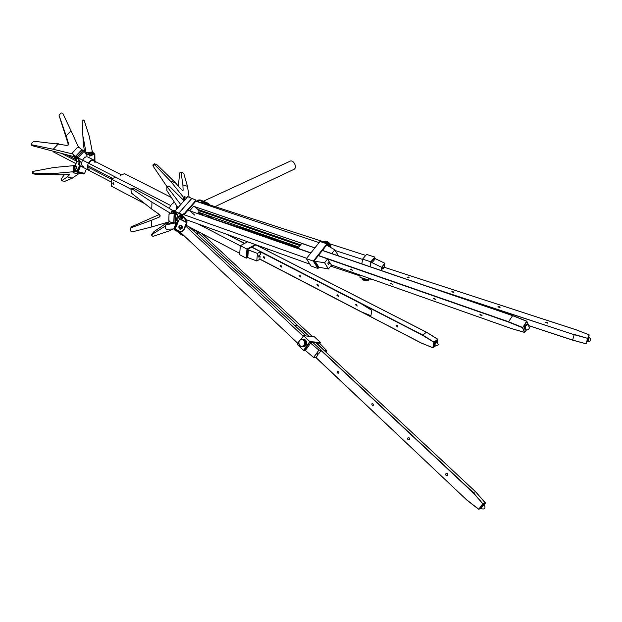 <?xml version="1.0" encoding="UTF-8"?>
<svg xmlns="http://www.w3.org/2000/svg" width="622" height="622" viewBox="0 0 622 622"><rect width="100%" height="100%" fill="white"/><g stroke="black" fill="none" stroke-linecap="round" stroke-linejoin="round"><path stroke-width="0.93" d="M170.405 222.14L168.795 220.437L169.021 214.326L170.708 213.307L174.121 213.789L173.802 222.629L170.405 222.14L168.795 220.437L169.021 214.326L170.708 213.307L174.121 213.789L173.802 222.629L170.405 222.14L168.795 220.437L169.021 214.326L170.708 213.307L174.121 213.789L173.802 222.629L170.405 222.14M185.061 199.094L184.353 196.739L186.662 197.275M184.633 199.584L183.871 197.135M169.207 213.882L170.863 212.981L169.207 213.882L170.863 212.981L176.228 214.365M176.601 223.508L173.802 222.629L176.601 223.508L175.342 223.399L175.668 214.559L174.121 213.789M173.802 222.629L175.342 223.399L175.668 214.559L176.765 214.707L174.284 213.844L176.765 214.707M177.122 214.621L177.153 223.267M174.588 210.563L175.21 210.275L174.588 210.563M174.16 213.121L173.196 211.667L173.701 211.021L173.196 211.667L174.16 213.121L175.855 213.999L174.16 213.121M173.624 213.377L173.173 212.257L173.624 213.377M247.657 241.795L240.317 245.651L246.965 249.095L246.242 258.161L247.564 257.446M240.317 245.651L239.633 254.701L246.242 258.161M256.062 244.819L247.393 249.453L247.027 257.166M255.417 244.586L246.965 249.095M436.574 341.501L436.512 341.47C434.786 342.512 434.086 343.935 434.42 345.746L435.027 346.065M280.988 265.236L280.071 265.718L281.502 267.048L280.988 265.236L280.071 265.718L281.502 267.048L280.988 265.236M356.562 304.29L355.512 304.757L357.145 306.11L356.562 304.29L355.512 304.757L357.145 306.11L356.562 304.29M317.85 284.285L316.862 284.759L318.394 286.104L317.85 284.285L316.862 284.759L318.394 286.104L317.85 284.285M397.271 325.337L396.144 325.788L397.893 327.149L397.271 325.337L396.144 325.788L397.893 327.149L397.271 325.337M426.42 332.21L422.75 335.025L251.856 247.066L422.61 335.266L426.42 332.21L255.875 244.92L426.42 332.21L437.857 339.387L437.344 341.906L437.826 339.449L433.923 342.31L422.61 335.266L260.494 251.793L422.61 335.266L433.923 342.31L422.75 335.025L434.195 342.318L433.099 347.784L421.156 343.01L259.856 259.04L421.133 342.909L432.826 347.776L433.923 342.31L432.858 347.877L434.195 342.318L437.849 339.418L434.078 342.077L437.709 339.208L437.328 341.898L437.764 339.192L426.42 332.21M231.936 237.029L232.853 236.469L231.936 237.029M124.532 173.662L171.384 197.501L124.532 173.662L120.147 175.42L124.532 173.662M204.288 214.248L214.543 219.465L204.288 214.248M264.754 249.422L266.379 248.528L264.754 249.422M267.476 250.814L267.647 248.987L267.476 250.814M258.83 255.619L260.097 256.272L259.833 259.288L256.777 260.976L247.766 257.555L256.777 260.976L257.43 253.403L248.372 249.997L247.766 257.555L246.786 257.041L247.766 257.555L248.372 249.997L247.385 249.484L257.43 253.403L260.501 251.731L260.229 254.763L258.838 255.525L258.705 257.041L260.097 256.272L259.833 259.288L256.777 260.976L257.43 253.403L260.501 251.731L260.229 254.763L258.838 255.525L258.705 257.041L260.097 256.272L258.83 255.619M115.731 177.2L170.731 205.517L115.731 177.2L111.268 178.988L131.063 189.236L111.268 178.988L111.268 186.126L145.081 203.822L111.268 186.126L111.268 178.988L115.731 177.2L124.011 181.461L115.731 177.2M226.175 234.066L244.462 243.474L226.175 234.066M251.646 247.175L260.501 251.731L251.646 247.175M198.107 223.959L240.31 245.814L198.107 223.959M185.97 225.218L239.734 253.348L185.97 225.218M112.807 183.366L113.468 182.852L113.888 184.586L112.807 183.366L113.468 182.852L113.888 184.586L112.807 183.366M204.428 215.935L202.508 215.266M201.691 203.169L200.455 202.453M203.013 202.71L203.223 203.682M199.794 202.531L201.062 202.959M200.556 202.228L203.052 202.756L202.959 203.596M179.268 215.881L180.489 215.367L182.829 218.042M179.198 216.254L179.183 215.974C179.851 215.733 180.815 216.339 182.09 217.786L182.013 218.687M182.23 217.995L181.943 218.703L179.478 216.93L182.005 218.073M181.865 217.855L179.229 216.495C179.463 215.795 180.341 216.246 181.865 217.855L182.09 217.786M181.694 227.8L180.644 228.429L181.694 227.8C180.155 229.635 179.198 229.355 178.833 226.952L182.176 227.924L178.895 226.61L180.909 225.257L182.013 227.535M181.919 227.862L179.913 229.223L178.802 226.937L179.136 226.688M179.058 226.999L182.176 227.924M181.352 225.358L181.453 225.389C183.101 227.248 182.759 228.569 180.419 229.339L179.968 229.23M178.918 226.626C180.458 224.791 181.406 225.071 181.78 227.473M203.674 215.554L201.225 214.823M203.627 215.243L202.204 214.349L200.611 214.606M200.478 214.551L197.788 213.175M202.811 214.536L198.511 212.343M202.523 214.427L198.488 212.366L202.617 214.458M202.313 214.372L198.457 212.405L202.204 214.349M202.414 214.396L198.472 212.382M202.103 214.333L198.418 212.452M201.886 214.31L198.364 212.514M201.994 214.318L198.387 212.483M201.66 214.31L198.294 212.592M201.769 214.31L198.332 212.553M201.435 214.318L198.216 212.677M201.544 214.31L198.255 212.638M201.201 214.349L198.13 212.786M201.31 214.333L198.169 212.732M200.96 214.403L198.021 212.903M201.077 214.372L198.076 212.848M200.719 214.466L197.913 213.035M200.836 214.435L197.967 212.973M200.595 214.504L197.85 213.105M199.149 214.092L197.648 213.33M199.825 214.333L197.718 213.253M198.379 213.828L197.578 213.416M175.987 223.57L173.935 228.484L175.987 223.57L173.935 228.484L174.269 229.798L173.935 228.484L174.269 229.798L178.11 231.835L174.269 229.798L178.11 231.835L181.297 234.719L184.509 236.158M179.672 231.578L178.514 231.314L179.672 231.578L178.514 231.314L183.63 235.318M178.514 231.314L181.655 234.16L178.374 231.213L174.525 229.176L176.01 229.518M174.829 228.834L174.417 228.74L175.163 229.067L179.424 218.89L186.616 222.637L183.964 228.958C183 230.917 181.647 231.765 179.898 231.485L175.163 229.067L179.424 218.89L179.136 218.252L186.623 222.342L179.439 218.594L175.769 211.978L179.097 218.633L186.623 222.342L184.384 218.244L179.929 214.131L175.497 211.705L179.929 214.131L184.384 218.244L186.623 222.342L183.964 228.958C183 230.917 181.647 231.765 179.898 231.485L174.836 228.803L174.525 229.176L178.374 231.213L174.417 228.74L177.262 221.37C175.964 220.274 176.096 218.594 177.667 216.339L175.023 211.527L182.448 214.847L178.887 213.167L191.801 198.457L195.059 199.631L195.464 199.981L195.09 201.248L184.306 213.571L182.129 214.396L178.887 213.167L191.801 198.457L195.059 199.631L195.464 199.981L195.09 201.248L184.306 213.571L182.129 214.396L178.887 213.167L191.801 198.457L195.059 199.631L195.464 199.981L195.09 201.248L184.306 213.571L182.129 214.396L182.448 214.847L182.129 214.396M209.334 204.786L208.137 203.635L209.334 204.786L208.137 203.635L203.853 202.407M209.808 204.941L208.487 203.378L209.808 204.941L208.487 203.378L200.3 199.973L204.156 201.909L200.3 199.973L198.877 199.934L200.3 199.973L198.877 199.934L195.992 201.256M196.575 201.45L199.833 200.191L208.137 203.635L203.86 202.189M176.43 214.73L174.494 211.091L178.887 213.167M195.65 200.253L195.401 201.699L184.625 214.022L182.448 214.847M191.801 198.457L187.393 196.451M187.02 222.73L184.361 229.052C183.404 231.011 182.052 231.858 180.302 231.578L180.302 231.578C182.052 231.858 183.404 231.011 184.361 229.052L183.964 228.958L184.361 229.052L187.02 222.73M181.912 214.644L184.812 217.754L187.059 221.844L184.812 217.754L181.912 214.644M204.234 202.601L205.493 204.451L204.234 202.601L200.105 200.533L204.234 202.601M199.584 200.525L197.454 201.746L199.584 200.525M172.823 203.308L174.331 202.057L172.823 203.308M328.159 245.799L326.962 243.832L313.278 261.108L317.966 268.494L318.822 267.406M313.278 261.108L306.343 258.635L319.988 241.499L326.962 243.832M306.343 258.635L311.047 265.998L317.966 268.494M327.055 245.301L326.814 244.905L314.056 261.022L318.285 267.211M328.144 245.776L329.753 243.738L330.694 244.765C329.349 242.697 327.693 241.499 325.718 241.18L325.601 241.204M328.191 245.822L329.808 243.777M328.043 245.612L329.753 243.738M327.895 245.371L329.574 243.552L328.004 245.542M327.747 245.13L329.388 243.373L327.856 245.309M323.712 242.751L324.824 241.344L323.689 242.743M324.909 241.289L323.735 242.759L324.909 241.289M325.011 241.243L323.782 242.774L325.011 241.243M323.868 242.798L325.127 241.212L323.844 242.798M325.259 241.196L323.93 242.821L325.259 241.196M324.07 242.868L325.578 241.196L328.136 242.347L326.954 243.832L328.136 242.347L329.256 243.225M329.746 246.755L330.826 245.325L329.714 246.74M330.842 245.363L329.955 246.88M330.888 245.511L329.854 246.825M330.033 246.926L330.935 245.752L330.01 246.918M330.935 245.908L330.08 246.957L330.935 245.908M330.896 246.102L330.134 246.988M330.196 247.027L330.803 246.265M328.346 245.915L329.917 243.925M328.556 246.04L330.08 244.112M328.408 245.954L329.963 243.98M327.708 245.068L329.193 243.186M327.561 244.819L328.991 243.008M327.6 244.889L329.046 243.062M328.75 246.156L330.228 244.298M328.61 246.071L330.119 244.166M328.937 246.273L330.36 244.477M328.805 246.195L330.274 244.306M329.116 246.382L330.476 244.656M328.991 246.304L330.391 244.532M329.287 246.483L330.585 244.827M329.17 246.405L330.515 244.703M329.442 246.576L330.686 244.998M329.333 246.506L330.616 244.881M329.582 246.662L330.78 245.146M329.481 246.6L330.71 245.045M329.621 246.685L330.78 245.208M329.831 246.802L330.881 245.472M329.924 246.864L330.912 245.612M324.039 242.86L325.36 241.196M324.155 242.899L325.508 241.196M324.295 242.945L325.671 241.219M324.194 242.907L325.555 241.204M324.451 242.992L325.842 241.243M324.342 242.961L325.718 241.219M324.622 243.054L326.021 241.289M324.497 243.008L325.889 241.258M324.801 243.116L326.208 241.344M324.668 243.07L326.068 241.305M325.003 243.179L326.402 241.414M324.863 243.132L326.262 241.359M325.213 243.249L326.604 241.492M325.065 243.202L326.464 241.437M325.438 243.326L326.814 241.585M325.275 243.272L326.667 241.515M325.671 243.404L327.032 241.686M325.5 243.35L326.877 241.616M325.912 243.482L327.25 241.802M325.741 243.427L327.094 241.717M326.161 243.567L327.467 241.927M325.982 243.505L327.312 241.834M326.426 243.653L327.693 242.059M326.239 243.591L327.53 241.958M326.69 243.746L327.911 242.199M326.496 243.684L327.755 242.098M326.76 243.77L327.973 242.238M327.11 244.081L328.354 242.502M327.001 243.902L328.198 242.393M327.258 244.322L328.572 242.666M327.149 244.151L328.416 242.549L327.149 244.151M327.405 244.57L328.781 242.837M327.296 244.392L328.634 242.712L327.304 244.392M327.452 244.64L328.844 242.883L327.452 244.64M526.818 324.241L526.741 324.217C524.439 325.508 523.856 327.281 524.999 329.543L525.714 329.792M351.088 268.929L350.652 269.38L352.526 270.376L351.088 268.929M434.094 298.031L433.487 298.459L435.618 299.524L434.094 298.031M391.051 282.94L390.538 283.375L392.536 284.409L391.051 282.94M480.588 314.328L479.865 314.74L482.159 315.844L480.588 314.328M297.744 248.489L301.841 243.342L314.934 247.851M526.422 329.963L524.556 332.397L522.449 327.716L508.384 322.009L512.683 315.541L526.71 321.177M524.735 332.397L511.525 328.572M195.736 201.17L319.094 242.627M326.612 245.154L334.784 249.78L331.79 253.589L322.468 250.394L512.683 315.541L526.756 321.17L528.568 325.088M198.581 212.265L298.778 247.043M198.799 212.016L198.978 211.807C198.612 209.801 196.824 207.958 193.605 206.271L301.841 243.342M299.967 245.558L198.698 210.601M197.882 209.458L300.574 244.811M338.477 255.891L334.784 249.78M328.556 262.165L329.917 262.647L331.448 265.12L328.455 268.945L317.881 267.063M193.605 206.271L189.663 210.788L187.968 210.197L310.798 253.045M318.301 255.658L327.607 258.907L329.155 261.403L327.778 263.145L328.548 264.389L329.917 262.647M183.809 214.652L306.623 258.285M314.11 260.952L315.167 261.326L319.063 267.491M327.607 258.907L324.591 262.748L315.167 261.326M185.784 219.527L309.896 264.195M324.591 262.748L328.455 268.945M189.663 210.788L194.764 215.126M319.832 343.445L320.509 342.504L314.328 336.751L303.575 335.748L309.826 341.602L303.544 350.396L305.418 350.52M303.575 335.748L301.017 339.34L302.797 339.285L304.368 340.389L305.122 342.178L304.881 344.308M301.001 339.34L299.376 340.631L297.332 344.51L303.544 350.396M319.607 343.235L309.772 342.217L304.718 349.859M320.509 342.504L309.826 341.602M304.974 346.213L303.396 346.244L304.873 344.308M304.92 346.322L303.45 346.205M304.811 346.314L303.396 346.244M304.547 346.462L300.333 346.26L299.065 344.829L298.677 342.629M302.821 346.524L304.228 346.648L302.758 346.54M302.603 346.586L304.065 346.703L302.541 346.609M302.378 346.641L303.847 346.749L302.315 346.656M302.797 339.285L304.321 339.433L302.86 339.309M303.007 339.363L304.477 339.488L303.07 339.387M303.225 339.449L304.749 339.612L303.279 339.48M303.427 339.558L304.974 339.806M303.629 339.682L305.177 339.946M303.816 339.83L305.363 340.102M303.995 339.985L305.542 340.265M304.166 340.156L305.705 340.452M304.321 340.335L305.861 340.646M304.469 340.537L306.001 340.848M304.609 340.739L306.133 341.066M304.726 340.965L306.242 341.299M304.834 341.19L306.343 341.532M304.928 341.424L306.428 341.781M305.005 341.672L306.498 342.03M305.075 341.921L306.537 342.046L306.592 342.543M305.153 342.434L306.615 342.808M305.169 342.699L306.615 343.072M305.169 342.963L306.63 343.08L306.545 343.865L306.281 344.674L304.819 344.557M306.257 344.674L304.71 344.79M306.141 344.907L304.586 345.016M306.008 345.124L304.453 345.233M305.861 345.342L304.298 345.435M305.705 345.544L304.142 345.622M305.542 345.731L303.971 345.801M305.363 345.91L303.785 345.964M305.169 346.065L303.598 346.112M304.718 346.438L302.976 346.462M304.508 346.54L303.038 346.431M300.644 339.799C304.088 338.08 306.288 344.394 302.813 346.034C299.353 347.729 297.184 341.439 300.644 339.799M301.468 346.664L303.101 346.796M305.114 346.182L303.653 346.073M305.301 346.026L303.839 345.918M305.48 345.863L304.018 345.754M305.651 345.684L304.189 345.568M305.806 345.49L304.345 345.373M305.954 345.288L304.492 345.171M306.086 345.07L304.625 344.953M306.203 344.845L304.741 344.728M306.382 344.433L304.92 344.316M306.312 344.611L304.85 344.495M306.459 344.191L304.998 344.075M306.405 344.363L304.943 344.246M306.529 343.935L305.068 343.818M306.483 344.114L305.021 343.997M306.576 343.678L305.114 343.562M306.545 343.865L305.083 343.748M306.615 343.414L305.153 343.297M306.592 343.601L305.13 343.484M306.63 343.157L305.169 343.041M306.623 343.344L305.161 343.227M306.638 342.893L305.177 342.776M306.623 342.629L305.161 342.512M306.592 342.372L305.13 342.255M306.553 342.116L305.091 341.991M306.584 342.302L305.122 342.178M306.49 341.867L305.029 341.742M306.413 341.618L304.951 341.494M306.327 341.377L304.866 341.253M306.218 341.151L304.757 341.027M306.102 340.926L304.64 340.802M305.97 340.716L304.508 340.592M305.83 340.514L304.368 340.389M305.674 340.327L304.212 340.203M305.511 340.156L304.041 340.032M305.332 339.993L303.87 339.869M305.145 339.853L303.684 339.721M304.951 339.721L303.482 339.596M303.653 339.301L302.191 339.177M303.163 346.796L301.693 346.687M483.815 504.318L481.902 505.686L480.495 508.026L481.07 508.571M478.52 509.193L466.943 500.166L316.03 357.541M321.076 350.528L472.883 492.538L475.535 491.738L315.89 342.73L475.55 491.738L485.455 503.105M294.548 325.329L297.635 325.695M337.21 371.567L337.979 371.155C339.278 371.902 339.285 372.664 338.003 373.449L337.21 371.567M407.877 437.966L408.467 437.585C410.015 438.059 410.193 438.852 409.012 439.964C407.807 439.847 407.426 439.179 407.877 437.966M371.692 403.973L372.384 403.561C373.806 404.199 373.892 404.976 372.64 405.909L371.692 403.973M445.888 473.684L446.339 473.35C447.995 473.599 448.299 474.384 447.257 475.713C445.896 475.729 445.445 475.053 445.888 473.684M475.55 491.761L485.432 502.84L482.804 503.703L473.085 492.367L321.216 350.341M185.636 226.035L303.225 336.238M309.709 342.31L310.603 343.15L305.363 350.474L313.628 357.463L315.992 357.603L318.091 354.68L317.422 354.05M179.369 231.291L298.024 343.531M304.469 349.634L305.363 350.474M197.734 234.789L196.591 231.174L192.968 230.327L190.418 227.947L305.923 335.966M312.889 342.481L321.247 350.295L319.148 353.218L318.075 353.148L317.018 354.618L318.091 354.68M321.247 350.295L318.907 350.132L310.603 343.15M318.907 350.132L313.628 357.463M324.389 350.652L326.775 350.684L319.374 343.017M196.591 231.174L309.212 336.277M316.155 342.753L324.482 350.52M201.73 233.46L312.454 336.58M325.827 351.998L326.775 350.684M360.185 275.142L359.881 277.179L368.068 279.9L368.924 278.85L368.807 279.892L368.963 278.866M370.844 261.823L362.564 259.133L366.607 254.421L374.825 257.08L370.844 261.823L370.098 266.714M374.436 258.247L371.023 262.119L370.3 266.784M362.564 259.133L361.856 263.899M368.356 278.026L368.068 279.9M368.558 278.096L368.613 278.749M374.638 258.309L374.825 257.08M362.828 279.682L367.96 280.452L365.487 280.685L365.728 279.123L365.246 280.646L365.487 279.045L364.997 280.6L365.246 278.959L364.997 280.6L363.582 280.149L362.704 279.573L362.953 278.197M362.058 278.508L362.152 277.933L362.058 278.508M362.051 278.376L362.113 277.917L362.051 278.376M369.11 278.913L369.079 279.317M368.947 279.698L369.079 278.905L368.947 279.698M369.009 278.881L368.869 279.814L369.033 278.889M368.83 278.967L368.698 280.001L368.862 278.92M368.543 279.317L368.442 280.203L368.589 279.262M368.403 280.227L367.929 280.468L367.999 279.877M362.914 278.182L362.704 279.573L362.509 278.05M362.346 279.161L362.408 278.018M362.315 277.987L362.198 278.951L362.338 277.995M362.245 277.964L362.136 278.819L362.261 277.972M362.082 278.64L362.198 277.948L362.082 278.64M368.737 279.084L368.582 280.102M368.698 279.13L368.543 280.133M368.426 279.465L368.294 280.289M368.24 279.69L368.131 280.374M368.372 279.527L368.255 280.312M368.045 279.892L367.96 280.452M368.185 279.752L368.084 280.398M367.874 279.838L367.509 280.639M367.695 279.776L367.579 280.576M367.827 279.822L367.719 280.53M367.509 279.713L367.369 280.623M367.649 279.76L367.516 280.584M367.307 279.643L367.151 280.662M367.454 279.698L367.307 280.631M367.104 279.581L366.933 280.693M367.252 279.628L367.089 280.67M366.887 279.503L366.7 280.716M367.042 279.558L366.863 280.701M366.661 279.433L366.459 280.74M366.825 279.488L366.63 280.716M366.436 279.356L366.226 280.732M366.599 279.41L366.397 280.732M366.202 279.278L365.985 280.724M366.366 279.332L366.156 280.732M365.961 279.2L365.736 280.709M366.133 279.255L365.915 280.716M365.899 279.177L365.666 280.701M365.658 279.099L365.417 280.67M365.417 279.021L365.176 280.631M365.013 278.881L364.756 280.545M365.184 278.936L364.927 280.584M364.772 278.804L364.523 280.483M364.943 278.858L364.686 280.53L364.943 278.858M364.546 278.726L364.29 280.413M364.71 278.78L364.453 280.468M364.321 278.648L364.064 280.335M364.476 278.703L364.228 280.398M364.095 278.578L363.847 280.25M364.251 278.633L364.002 280.32M363.886 278.508L363.637 280.157M364.033 278.555L363.784 280.227M363.676 278.438L363.435 280.063M363.823 278.485L363.575 280.133M363.481 278.376L363.24 279.954M363.621 278.423L363.38 280.032M363.295 278.314L363.061 279.846M363.427 278.353L363.209 279.939M363.116 278.252L362.898 279.729M363.24 278.298L363.015 279.814M363.069 278.236L362.851 279.69M362.805 278.151L362.603 279.48M362.665 278.104L362.478 279.356M362.766 278.135L362.572 279.441M362.54 278.065L362.369 279.224M362.634 278.088L362.447 279.317M362.432 278.026L362.276 279.091M587.837 341.75L589.221 337.396L588.459 337.147L587.067 341.501M408.514 277.031L407.091 277.257L409.19 277.793L408.514 277.031M499.272 306.669L497.88 306.864L500.049 307.556L499.272 306.669M453.166 291.617L451.759 291.819L453.897 292.433L453.166 291.617M546.894 322.227L545.51 322.421L547.733 323.176L546.894 322.227M529.128 325.765L572.621 340.141L574.184 334.69L443.564 291.873M529.151 325.804L572.621 340.141L586.064 343.81L587.681 338.352L574.184 334.69L425.394 285.653M587.137 341.571L589.05 334.784L576.197 329.847M330.647 266.146L360.076 275.911M368.465 278.703L372.889 279.628M298.195 247.774L253.885 233.188M213.509 218.936L294.999 245.729M374.304 258.2L384.894 263.277L384.248 267.242L382.95 268.844L383.245 267.032L382.592 267.841L381.519 270.624M382.95 268.844L382.46 268.688M205.338 203.487L324.28 242.005M330.158 243.91L365.744 255.432M335.227 250.518L362.525 259.405M371.015 262.173L381.636 267.281L381.123 270.492M384.894 263.277L381.636 267.281M375.47 258.581L372.158 262.546M212.778 218.571L212.903 217.832M82.12 120.124L83.262 143.317L82.12 120.124L84.063 120.015L89.319 136.49L92.624 153.292M87.858 152.81L86.1 152.926L86.271 153.401M86.1 152.926L83.13 136.871M84.569 151.9L83.262 143.317M73.723 171.54L73.513 165.677L75.301 165.281M73.513 165.677L53.935 167.489L33.176 171.369L32.515 171.758L32.569 173.569M73.093 171.758L54.13 173.499L59.23 174.798L69.695 174.549L67.378 176.881L72.315 178.133L78.38 173.997M59.23 174.798L35.633 174.3L32.842 173.725L54.13 173.499M72.315 178.133L64.828 181.305L61.508 180.831L67.378 176.881M64.532 174.448L61.236 178.988M73.932 155.205L74.298 156.954L74.243 156.449L75.371 156.573L77.493 157.693L80.471 161.86L79.95 162.412C78.94 163.85 78.924 164.947 79.904 165.709L80.565 165.903L78.232 171.68L84.623 173.367L86.365 169.052M73.925 156.658L31.916 145.626L31.162 144.312M78.566 147.328L71.032 130.768L66.157 135.829L59.121 115.591L68.474 144.957M66.157 135.829L68.77 144.444M72.626 153.953L53.228 149.264L58.173 144.125L66.989 145.462L68.778 144.421L68.762 143.604M59.144 116.361L59.106 115.163L61.08 112.986L62.698 113.196L71.032 130.768M53.228 149.264L31.831 144.825L31.341 143.433L34.054 141.264L58.173 144.125M74.197 157.055L74.562 156.666L76.086 157.514L76.895 158.867M74.142 157.249L75.713 157.91L76.374 159.279M75.659 157.965L76.343 159.286L74.166 157.389L75.659 157.965M76.195 166.377L77.097 168.243L75.394 169.347M76.708 168.134L75.176 169.316C74.034 167.886 74.321 166.883 76.032 166.307L76.708 168.134M76.623 168.111C72.961 172.24 75.674 162.63 76.623 168.111M90.991 152.538L91.224 152.973C89.972 153.813 88.923 153.758 88.075 152.833L88.301 152.538M91.232 153.331L91.232 153.478C89.98 154.31 88.93 154.264 88.083 153.331L88.075 152.981M88.829 152.289L91.03 152.569C89.871 153.774 89.008 153.727 88.425 152.452L88.829 152.289M73.023 172.473L73.513 171.594L75.931 170.972L77.291 171.26M81.762 173.414L77.703 173.896L73.427 172.776L73.023 172.551L73.536 172.193L76.156 171.633M78.232 171.68L77.361 172.255L75.954 171.579M80.106 165.779L77.532 171.656M77.493 171.641L76.218 170.98M92.756 153.354L92.134 151.55L92.756 151.511L93.378 153.059L94.863 154.046L89.755 156.13L89 154.147L86.707 155.251L84.18 151.278L77.906 157.91L80.471 161.86M84.623 173.367L83.752 173.942L77.486 172.278M92.748 153.098L94.233 154.015L89.747 155.764M88.697 153.992L87.22 154.699M79.352 147.678L81.847 149.669L75.573 156.293L73.062 154.287L72.564 152.748L77.081 147.795L79.352 147.678M77.906 157.91L76.895 156.993L83.169 150.369L81.847 149.669M83.169 150.369L84.18 151.278M77.151 157.389L73.062 154.513L72.51 153.269M75.573 156.293L76.895 156.993M80.051 161.642L79.53 162.194L79.95 162.412M79.53 162.194C78.528 163.633 78.512 164.729 79.492 165.499L79.787 165.654M95.096 162.599L93.634 160.663C91.815 160.126 90.182 161.005 88.736 163.298M87.974 165.709L88.044 167.139M88.316 157.242L88.036 157.102C83.807 154.964 78.932 164.962 83.387 166.642M95.298 161.51L93.899 160.095C89.685 157.965 84.786 168.002 89.226 169.682M79.422 162.326L76.895 161.02L75.495 158.874M76.895 161.02L79.274 162.529M74.601 167.194L76.903 161.3M74.345 156.34L74.788 155.889M77.804 171.485L75.721 170.444L74.593 168.819M91.17 152.701L93.969 154.163M85.673 153.626L88.114 152.732M181.297 234.719L183.366 235.901L178.156 231.874L181.297 234.719L181.655 234.16M174.525 229.176L177.262 221.37C175.964 220.274 176.096 218.594 177.667 216.339L175.023 211.527L179.066 213.556L175.132 211.519M199.359 200.175L203.689 202.119L199.359 200.175M195.464 199.981L195.401 201.699L184.625 214.022L184.306 213.571M174.557 211.363L178.841 213.144L174.557 211.363M170.91 212.988L172.263 210.189L174.3 210.64M159.349 214.497L131.53 226.789L130.698 227.994M172.263 210.189L153.611 199.009L132.999 188.015L131.164 189.111M170.109 213.035L151.939 202.166L151.776 209.093L159.426 214.551L160.134 216.145L159.356 217.039L151.519 220.25L151.364 227.038L169.386 221.681M151.776 209.093L131.374 193.022L130.954 189.617L132.377 189.088L151.939 202.166M151.364 227.038L131.864 231.944L130.496 230.894L130.519 228.453L130.97 227.815L151.519 220.25M154.264 163.796L152.88 164.985L153.043 166.043L166.851 186.468M189.135 197.127L187.463 186.273L182.899 184.928L183.125 190.208L182.658 190.596M183.715 197.609L170.638 181.305L175.357 182.697L181.445 189.718L182.969 190.573L183.125 190.208M182.899 184.928L181.01 172.053L182.643 172.566L183.832 173.74L187.463 186.273M170.638 181.305L154.676 164.643L154.544 163.765L157.055 164.822L175.357 182.697M179.579 173.204L178.413 186.219M165.405 226.089L164.636 226.455L165.421 225.561M166.175 224.705L168.64 221.898M172.947 222.505L171.866 223.018M173.204 228.997L168.966 230.987L152.926 236.407L151.138 234.929L153.945 231.687L167.668 222.194M164.636 226.455L151.434 234.859M151.162 234.953L152.926 236.407M175.318 212.732L173.6 211.402M175.007 212.172L173.608 211.192L173.935 210.819M174.953 212.079C173.631 211.752 173.351 211.293 174.106 210.718L175.007 210.508M184.392 197.788L184.353 196.739L183.918 198.185M300.045 275.181L299.089 275.663L300.574 276.992L300.045 275.181M264.023 256.567L263.129 257.049L264.521 258.371L264.023 256.567M337.855 294.727L336.829 295.193L338.415 296.546L337.855 294.727M260.486 251.887L361.258 303.785L371.777 310.37L370.922 315.735L360.752 311.591M57.418 143.317L59.362 144.312L57.418 143.317L55.871 143.853L57.418 143.317M84.258 157.055L84.996 157.428L84.258 157.055M53.181 151.784L75.962 163.64L53.181 151.784M80.689 166.097L111.268 182.005L80.689 166.097M78.901 158.237L170.731 205.517L78.901 158.237M111.268 179.175L87.484 166.851L111.268 179.175M81.63 163.811L81.101 163.539L81.63 163.811M76.879 161.355L62.107 153.642L76.879 161.355M66.857 154.785L75.868 159.45L66.857 154.785M80.93 162.062L81.676 162.451L80.93 162.062M87.539 165.483L112.621 178.444L87.539 165.483M66.546 154.715L75.954 159.574L66.546 154.715M176.516 205.439L176.384 208.945M187.883 228.142L191.086 227.893M183.809 200.517L169.262 186.048L166.953 186.421M177.768 207.375L166.828 190.456L166.867 186.46L180.333 204.008M173.833 228.982L166.23 229.223L165.351 227.862L165.421 225.444L165.74 224.915L174.696 223.057M173.538 222.59L167.232 224.215M174.417 228.74L177.262 221.37C175.964 220.274 176.096 218.594 177.667 216.339L175.046 211.62M195.774 200.44L195.401 201.699L184.625 214.022M169.285 208.409C170.311 205.602 171.897 203.658 174.051 202.57M203.075 201.365L289.751 161.362C293.203 158.983 297.697 167.287 294.05 169.308L293.553 169.542M173.966 222.676L174.284 213.844M437.18 341.82L438.339 344.915L435.089 346.096C434.755 344.285 435.454 342.862 437.18 341.82L436.512 341.47M435.167 346.135L433.099 347.784L435.167 346.135M433.044 347.861L435.198 346.143L433.044 347.861M244.671 243.365L232.053 236.873L244.671 243.365M178.374 231.213L179.571 231.485M183.7 235.388L183.366 235.901M195.401 201.699L195.09 201.248M191.747 198.441L178.841 213.144M187.852 196.482L174.953 211.138M184.384 218.244L184.812 217.754L184.384 218.244M526.741 324.217L527.542 324.49L529.524 327.32C529.128 329.372 527.891 330.204 525.8 329.823C524.657 327.561 525.24 325.78 527.542 324.49L527.627 324.521M511.408 328.54L331.324 264.918L511.455 328.579M508.384 322.009L327.638 258.954M528.436 324.972L526.873 321.457L522.768 327.607L526.632 321.263L512.559 315.626L322.39 250.487M314.88 247.914L301.709 243.404M512.629 315.556L322.445 250.425M526.888 321.434L528.475 325.011M524.789 332.366L522.527 327.405L508.446 321.698L318.448 255.471M310.953 252.851L297.79 248.264M484.39 504.854C485.759 508.392 484.662 509.643 481.117 508.617L482.524 506.277L484.39 504.854L483.768 504.271M466.935 500.142L315.914 357.596L466.943 500.158L478.8 509.185L482.804 503.703L472.883 492.538M308.947 336.245L297.604 325.664M467.005 500.026L478.528 509.208L481.031 508.539M481.008 508.516L478.8 509.185L483.037 503.828L485.44 503.128L484.211 504.683L485.432 502.84M588.552 337.178L589.197 334.978L587.681 338.352L574.261 334.434M576.174 329.839L384.225 267.273L576.197 329.815L589.073 334.791M589.197 334.978L586.064 343.81L572.644 340.063L529.081 325.695M572.629 340.117L586.064 343.779M206.838 215.546L206.862 215.142M92.344 152.514L91.069 152.592M92.227 152.056L90.011 152.203M88.853 152.281L85.991 152.468M84.273 120.349L82.151 120.466M74.368 171.377L74.158 165.576M33.238 173.452L33.176 171.369M61.29 180.668L61.228 178.833M73.272 154.676L73.264 156.332M31.831 144.825L31.916 145.626M73.513 171.594L73.536 172.193M92.243 151.706L92.865 151.667M94.637 160.585L94.544 154.31M77.353 171.291L76.312 171.019M75.705 156.379L81.98 149.762M79.81 161.907L76.833 157.327M77.167 171.198L79.468 165.483M89.724 155.22L93.564 153.766M171.726 213.105L173.009 210.454M132.377 189.088L132.999 188.015M159.356 217.039L160.118 215.523M130.97 227.815L131.53 226.789M184.33 198.986L183.21 199.919M183.98 198.301L182.674 199.382M154.676 164.643L153.043 166.043M180.73 172.224L179.291 173.445M360.122 311.288L259.848 259.133M360.122 311.319L259.848 259.172M231.99 236.935L226.952 234.346M175.342 223.399L175.668 214.559M167.582 186.771L169.262 186.048M255.914 244.897L426.474 332.195L437.764 339.192L426.474 332.195L255.914 244.897M121.477 174.891L93.634 160.663M182.915 217.949L182.37 218.563M181.422 225.374L180.909 225.257M330.694 244.765L330.772 245.185M511.463 328.587L524.61 332.443L526.461 329.963M198.978 211.807L197.493 213.517M297.619 325.671L308.955 336.253M587.044 341.54L587.806 341.789C591.211 341.291 591.685 339.83 589.221 337.396M212.872 218.353L212.934 217.249M61.205 178.942L61.259 180.691M76.941 158.812L76.568 159.209M91.232 153.478L91.224 152.973M94.964 160.95L94.863 154.046M89 154.147L88.588 153.937M77.385 172.263L83.752 173.942M88.036 157.102L93.899 160.095M179.408 173.219L180.753 172.076M361.864 312.088L259.84 259.211M215.072 206.644L294.05 169.308"/></g></svg>
